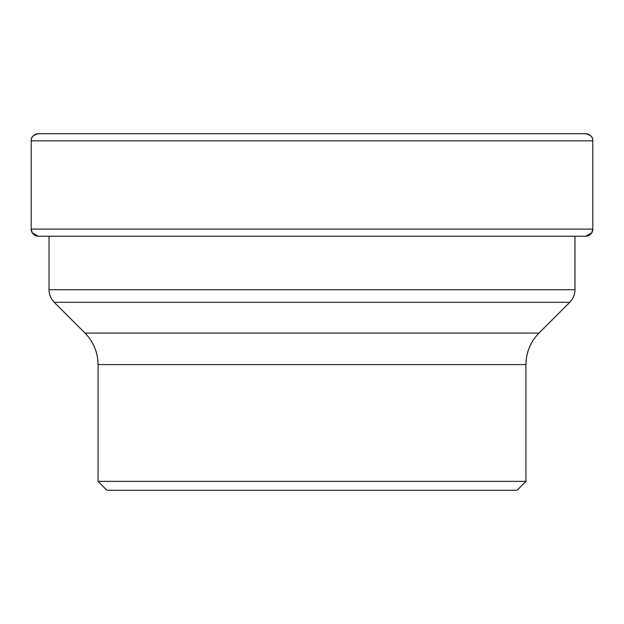<?xml version="1.0" encoding="UTF-8"?>
<svg xmlns="http://www.w3.org/2000/svg" width="624" height="624" viewBox="0 0 624 624"><rect width="100%" height="100%" fill="white"/><g stroke="black" fill="none" stroke-linecap="round" stroke-linejoin="round"><path stroke-width="0.94" d="M98.054 364.588L98.054 481.369L98.054 364.588C97.874 352.357 93.522 341.851 85.004 333.076L538.996 333.076C530.478 341.851 526.126 352.357 525.946 364.588A44.569 44.569 0 0 1 538.996 333.076L569.751 302.32A17.831 17.831 0 0 0 574.969 289.715L49.031 289.715L49.031 236.231L49.031 289.715A17.831 17.831 0 0 0 54.249 302.32L85.004 333.076A44.569 44.569 0 0 1 98.054 364.588L525.946 364.588L525.946 481.369L517.031 490.285L525.946 481.369L98.054 481.369L106.969 490.285L517.031 490.285L525.946 481.369L525.946 364.588A44.569 44.569 0 0 1 538.996 333.076L569.751 302.32A17.831 17.831 0 0 0 574.969 289.715L574.969 236.231M38.329 133.715A7.129 7.129 0 0 0 31.2 140.845C30.982 137.218 33.361 134.846 38.329 133.715L585.671 133.715A7.129 7.129 0 0 1 592.8 140.845A7.129 7.129 0 0 0 585.671 133.715C590.639 134.846 593.018 137.218 592.8 140.845L592.8 229.094L592.8 140.845L31.2 140.845L31.2 229.094A7.129 7.129 0 0 0 38.329 236.231L585.671 236.231A7.129 7.129 0 0 0 592.8 229.094L592.8 140.845M585.671 236.231A7.129 7.129 0 0 0 592.8 229.094L591.692 232.916L585.671 236.231M592.8 229.094L31.2 229.094L31.2 140.845M538.996 333.076L569.751 302.32L54.249 302.32C50.84 298.81 49.101 294.606 49.031 289.715M106.969 490.285L98.054 481.369M31.2 229.094L32.308 232.916L38.329 236.231M569.751 302.32C573.16 298.81 574.899 294.606 574.969 289.715M85.004 333.076L54.249 302.32M525.946 481.369L525.946 364.588"/></g></svg>
